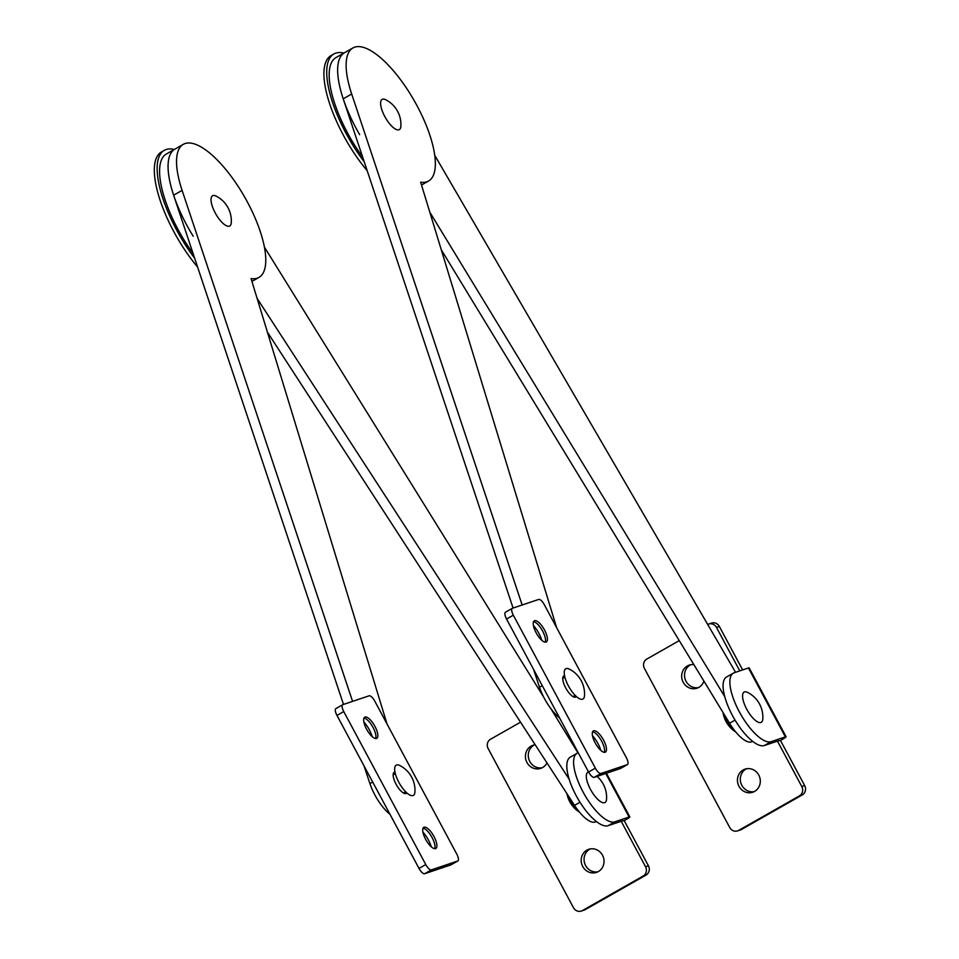 <?xml version="1.0" encoding="UTF-8"?>
<svg xmlns="http://www.w3.org/2000/svg" width="959" height="959" viewBox="0 0 959 959"><rect width="100%" height="100%" fill="white"/><g stroke="black" fill="none" stroke-linecap="round" stroke-linejoin="round"><path stroke-width="1.44" d="M602.504 855.236A12.179 11.352 -108.6 0 0 588.73 849.314A12.179 11.352 -108.6 0 0 582.724 866.48A12.179 11.352 -108.6 0 0 596.498 872.39A12.179 11.352 -108.6 0 0 602.504 855.236M590.193 848.943A12.179 11.352 -108.6 0 0 585.589 865.509A12.179 11.352 -108.6 0 0 597.901 871.815M535.218 744.795A12.179 11.352 -108.6 0 0 532.952 745.299A12.179 11.352 -108.6 0 0 526.947 762.453A12.179 11.352 -108.6 0 0 540.72 768.375A12.179 11.352 -108.6 0 0 546.966 762.896M534.415 744.915A12.179 11.352 -108.6 0 0 529.812 761.494A12.179 11.352 -108.6 0 0 542.123 767.787M606.412 773.242L629.835 816.924A10.441 0.671 -28.2 0 0 629.116 817.032L614.911 821.815A39.175 13.941 -119.6 0 1 583.647 793.081A39.175 13.941 -119.6 0 1 577.078 753.306A39.175 13.941 -119.6 0 1 577.965 752.911L550.838 708.617M520.545 722.187L490.528 739.245A6.953 6.485 -108.6 0 0 488.155 748.571L573.458 907.67A6.953 6.485 -108.6 0 0 582.401 910.571L643.165 876.035A6.953 6.485 -108.6 0 0 645.539 866.708L621.36 821.611L622.475 820.868L608.126 825.675A39.175 13.941 -119.6 0 1 576.862 796.929A39.175 13.941 -119.6 0 1 570.293 757.166L577.078 753.306M581.334 911.05L584.199 910.091A6.953 6.485 -108.6 0 0 585.266 909.611L646.03 875.076A6.953 6.485 -108.6 0 0 648.404 865.737L624.213 820.64L621.18 821.276M629.835 816.924A10.441 0.671 -28.2 0 1 624.213 820.64M387.052 724.057L251.054 278.554A76.54 27.248 60.4 0 0 258.978 277.403A76.54 27.248 60.4 0 0 260.213 231.359A76.54 27.248 60.4 0 0 183.337 144.329A76.54 27.248 60.4 0 0 182.102 190.385L352.576 701.377M363.988 765.821L369.922 783.599A29.573 10.525 60.4 0 0 389.977 814.287M193.215 236.25A76.54 27.248 -119.6 0 1 174.862 149.148A76.54 27.248 60.4 0 0 173.627 195.204L343.502 704.433M597.049 776.394A27.835 27.835 0 0 1 606.556 799.207A17.394 6.198 -119.6 0 1 603.031 802.707A17.394 6.198 -119.6 0 1 589.365 787.171A17.394 6.198 -119.6 0 1 588.55 771.983M578.948 811.494A17.394 6.198 -119.6 0 1 568.651 796.318M372.212 736.668A15.656 5.574 60.4 0 0 369.323 729.811A15.656 5.574 60.4 0 0 363.845 721.947M363.976 718.051A12.179 4.339 -119.6 0 1 373.027 727.437A12.179 4.339 -119.6 0 1 375.616 738.55M431.274 846.809A15.656 5.574 60.4 0 0 428.385 839.952A15.656 5.574 60.4 0 0 422.907 832.088M423.027 828.192A12.179 4.339 -119.6 0 1 432.089 837.579A12.179 4.339 -119.6 0 1 434.679 848.691M406.832 792.925A12.179 4.339 -119.6 0 1 406.28 793.429A12.179 4.339 -119.6 0 1 396.091 784.246A12.179 4.339 -119.6 0 1 394.257 772.247A12.179 4.339 -119.6 0 1 394.964 772.043M425.628 839.317A12.179 4.339 -119.6 0 1 423.782 827.329A12.179 4.339 -119.6 0 1 433.971 836.5A12.179 4.339 -119.6 0 1 435.818 848.499A12.179 4.339 -119.6 0 1 425.628 839.317M366.566 729.176A12.179 4.339 -119.6 0 1 364.72 717.176A12.179 4.339 -119.6 0 1 374.921 726.359A12.179 4.339 -119.6 0 1 376.755 738.358A12.179 4.339 -119.6 0 1 366.566 729.176M451.198 864.718A6.953 2.481 -119.6 0 1 451.054 864.814A6.953 2.481 -119.6 0 1 450.898 864.886L424.657 873.721A6.953 2.481 -119.6 0 1 418.987 868.398L336.969 715.426A6.953 2.481 -119.6 0 1 335.914 708.569A6.953 2.481 -119.6 0 1 336.07 708.509M431.442 869.861A6.953 2.481 -119.6 0 1 425.772 864.55L343.754 711.566A6.953 2.481 -119.6 0 1 342.699 704.721A6.953 2.481 -119.6 0 1 342.854 704.649L369.095 695.814A6.953 2.481 -119.6 0 1 374.765 701.125L456.784 854.109A6.953 2.481 -119.6 0 1 457.839 860.954A6.953 2.481 -119.6 0 1 457.683 861.026L431.442 869.861L424.657 873.721M194.653 258.223A80.712 28.734 -119.6 0 1 157.168 170.199A80.712 28.734 -119.6 0 1 164.325 150.335A80.712 28.734 -119.6 0 1 174.31 149.46M197.602 267.07A80.712 28.734 -119.6 0 1 154.339 171.805A80.712 28.734 -119.6 0 1 161.496 151.942L164.325 150.335M193.071 253.476A76.54 27.248 -119.6 0 1 184.727 241.081A76.54 27.248 -119.6 0 1 166.387 153.967L183.337 144.329M596.318 821.443L595.791 821.743A29.573 10.525 -119.6 0 1 574.525 805.368L267.429 332.186M264.408 247.11L543.693 697.109M569.19 779.247L257.12 298.417M231.275 222.716A17.394 6.198 -119.6 0 1 225.473 225.245A17.394 6.198 -119.6 0 1 215.188 212.874A17.394 6.198 -119.6 0 1 216.159 196.115A27.835 27.835 0 0 1 231.275 222.716M399.795 765.51A17.394 6.198 60.4 0 0 395.48 774.189A17.394 6.198 60.4 0 0 407.767 793.704A17.394 6.198 60.4 0 0 414.911 792.11A27.835 27.835 0 0 0 399.795 765.51M556.64 627.677L420.641 182.174A76.54 27.248 60.4 0 0 428.553 181.023A76.54 27.248 60.4 0 0 429.788 134.967A76.54 27.248 60.4 0 0 352.924 47.95A76.54 27.248 60.4 0 0 351.689 94.006L522.152 604.997M533.576 669.442L539.497 687.219A29.573 10.525 60.4 0 0 559.553 717.895M359.661 134.656A76.54 27.248 -119.6 0 1 344.437 52.769A76.54 27.248 60.4 0 0 343.214 98.825L513.089 608.042M569.37 669.13A17.394 6.198 60.4 0 0 565.055 677.797A17.394 6.198 60.4 0 0 577.342 697.325A17.394 6.198 60.4 0 0 584.499 695.731A27.835 27.835 0 0 0 569.37 669.13M400.862 126.336A17.394 6.198 -119.6 0 1 395.048 128.866A17.394 6.198 -119.6 0 1 384.775 116.495A17.394 6.198 -119.6 0 1 385.746 99.736A27.835 27.835 0 0 1 400.862 126.336M362.646 157.096A76.54 27.248 -119.6 0 1 351.174 139.475A76.54 27.248 -119.6 0 1 335.962 57.588L352.924 47.95M752.575 741.283L752.048 741.583A29.573 10.525 -119.6 0 1 729.547 723.218L441.272 249.76M434.751 155.322L735.553 672.307M724.704 696.534L429.8 212.167M364.228 161.843A80.712 28.734 -119.6 0 1 326.743 73.819A80.712 28.734 -119.6 0 1 333.9 53.956A80.712 28.734 -119.6 0 1 343.897 53.081M367.189 170.69A80.712 28.734 -119.6 0 1 323.926 75.425A80.712 28.734 -119.6 0 1 331.071 55.562L333.9 53.956M759.288 722.547A17.394 6.198 -119.6 0 1 744.987 705.596A17.394 6.198 -119.6 0 1 746.102 691.859A17.394 6.198 -119.6 0 1 747.696 692.446A27.835 27.835 0 0 1 762.813 719.046A17.394 6.198 -119.6 0 1 759.288 722.547M735.217 731.321A17.394 6.198 -119.6 0 1 724.357 714.695M758.773 775.064A12.179 11.352 -108.6 0 0 744.987 769.154A12.179 11.352 -108.6 0 0 738.981 786.308A12.179 11.352 -108.6 0 0 752.767 792.23A12.179 11.352 -108.6 0 0 758.773 775.064M746.462 768.77A12.179 11.352 -108.6 0 0 741.846 785.349A12.179 11.352 -108.6 0 0 754.158 791.643M693.884 664.647A12.179 11.352 -108.6 0 0 689.209 665.126A12.179 11.352 -108.6 0 0 683.204 682.293A12.179 11.352 -108.6 0 0 696.989 688.202A12.179 11.352 -108.6 0 0 703.906 681.106M690.684 664.743A12.179 11.352 -108.6 0 0 686.069 681.322A12.179 11.352 -108.6 0 0 698.38 687.627M786.092 736.752A10.441 0.671 -28.2 0 0 785.373 736.872L771.168 741.655A39.175 13.941 -119.6 0 1 739.916 712.909A39.175 13.941 -119.6 0 1 733.347 673.146A39.175 13.941 -119.6 0 1 734.222 672.75L748.44 667.967A10.441 0.671 151.8 0 1 749.159 667.848L786.092 736.752A10.441 0.671 -28.2 0 1 780.482 740.48L777.437 741.115M679.26 640.624L646.786 659.073A6.953 6.485 -108.6 0 0 644.424 668.411L729.727 827.509A6.953 6.485 -108.6 0 0 738.658 830.41L799.422 795.874A6.953 6.485 -108.6 0 0 801.796 786.536L777.617 741.439L778.744 740.696L764.383 745.503A39.175 13.941 -119.6 0 1 733.132 716.769A39.175 13.941 -119.6 0 1 726.562 676.994L733.347 673.146M739.785 670.88L716.493 627.45A6.953 6.485 -108.6 0 0 707.706 624.453M742.638 669.921L719.358 626.479A6.953 6.485 -108.6 0 0 711.482 623.098L708.617 624.069M737.603 830.89L740.456 829.919A6.953 6.485 -108.6 0 0 741.523 829.451L802.287 794.915A6.953 6.485 -108.6 0 0 804.661 785.577L780.482 740.48M541.799 640.288A15.656 5.574 60.4 0 0 538.91 633.431A15.656 5.574 60.4 0 0 533.432 625.568M533.552 621.672A12.179 4.339 -119.6 0 1 542.614 631.058A12.179 4.339 -119.6 0 1 545.203 642.17M600.861 750.429A15.656 5.574 60.4 0 0 597.96 743.573A15.656 5.574 60.4 0 0 592.482 735.709M592.614 731.813A12.179 4.339 -119.6 0 1 601.665 741.199A12.179 4.339 -119.6 0 1 604.266 752.312M576.407 696.534A12.179 4.339 -119.6 0 1 575.868 697.037A12.179 4.339 -119.6 0 1 565.678 687.867A12.179 4.339 -119.6 0 1 563.832 675.867A12.179 4.339 -119.6 0 1 564.539 675.663M595.203 742.937A12.179 4.339 -119.6 0 1 593.357 730.938A12.179 4.339 -119.6 0 1 603.559 740.12A12.179 4.339 -119.6 0 1 605.393 752.12A12.179 4.339 -119.6 0 1 595.203 742.937M536.141 632.796A12.179 4.339 -119.6 0 1 534.307 620.797A12.179 4.339 -119.6 0 1 544.496 629.979A12.179 4.339 -119.6 0 1 546.342 641.967A12.179 4.339 -119.6 0 1 536.141 632.796M620.785 768.327A6.953 2.481 -119.6 0 1 620.641 768.435A6.953 2.481 -119.6 0 1 620.485 768.507L594.244 777.341A6.953 2.481 -119.6 0 1 588.574 772.019L506.544 619.046A6.953 2.481 -119.6 0 1 505.501 612.19A6.953 2.481 -119.6 0 1 505.657 612.118M601.017 773.481A6.953 2.481 -119.6 0 1 595.359 768.171L513.329 615.187A6.953 2.481 -119.6 0 1 512.274 608.342A6.953 2.481 -119.6 0 1 512.43 608.27L538.682 599.435A6.953 2.481 -119.6 0 1 544.34 604.745L626.371 757.73A6.953 2.481 -119.6 0 1 627.426 764.575A6.953 2.481 -119.6 0 1 627.27 764.647L601.017 773.481L594.244 777.341M629.116 817.032L605.752 773.457M614.911 821.815L608.126 825.675M585.266 909.611L582.401 910.571M646.03 875.076L643.165 876.035M648.404 865.737L645.539 866.708M369.922 783.599L372.679 782.029M173.627 195.204L182.102 190.385M425.772 864.55L418.987 868.398M457.683 861.026L450.898 864.886M343.754 711.566L336.969 715.426M580.003 802.251L574.525 805.368M539.497 687.219L542.255 685.649M343.214 98.825L351.689 94.006M735.05 720.101L729.547 723.218M785.373 736.872L748.44 667.967M771.168 741.655L764.383 745.503M719.358 626.479L716.493 627.45M741.523 829.451L738.658 830.41M802.287 794.915L799.422 795.874M804.661 785.577L801.796 786.536M595.359 768.171L588.574 772.019M627.27 764.647L620.485 768.507M513.329 615.187L506.544 619.046M251.929 281.407L258.978 277.403M566.949 793.68A27.835 27.835 0 0 0 579.476 812.129M457.839 860.954L451.054 864.814M342.699 704.721L335.914 708.569M403.487 793.009L405.645 791.786M393.166 774.872L395.324 773.637M421.516 185.027L428.553 181.023M573.062 696.63L575.22 695.407M562.753 678.492L564.911 677.258M723.038 712.537A27.835 27.835 0 0 0 735.733 731.969M627.426 764.575L620.641 768.435M512.274 608.342L505.501 612.19"/></g></svg>
